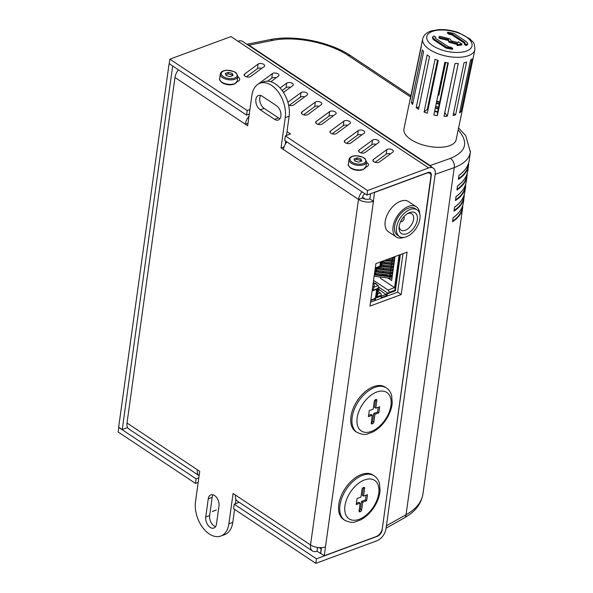 <?xml version="1.0" encoding="UTF-8"?>
<svg xmlns="http://www.w3.org/2000/svg" width="593" height="593" viewBox="0 0 593 593"><rect width="100%" height="100%" fill="white"/><g stroke="black" fill="none" stroke-linecap="round" stroke-linejoin="round"><path stroke-width="0.89" d="M458.189 129.889C468.885 142.327 466.261 151.838 450.309 158.413A7.101 5.085 70.5 0 1 454.223 167.604C463.904 163.95 469.293 158.768 470.382 152.06L469.256 160.199C468.388 165.929 464.956 170.977 458.96 175.35L458.404 179.345C464.349 175.432 467.729 170.784 468.537 165.395L467.788 170.806C466.913 176.536 463.481 181.584 457.485 185.957L456.936 189.953C462.881 186.046 466.254 181.399 467.062 176.01L466.313 181.414C465.446 187.143 462.014 192.191 456.017 196.565L455.461 200.56C461.384 196.668 464.756 192.043 465.579 186.684L465.735 184.06M455.543 200.264L456.047 196.639C462.014 192.265 465.438 187.188 466.313 181.414M470.39 152.053L470.479 151.126M465.594 186.617L464.838 192.021C463.971 197.751 460.539 202.806 454.542 207.179L453.986 211.167C459.938 207.261 463.311 202.613 464.119 197.224L463.37 202.628C462.503 208.358 459.071 213.413 453.067 217.787L452.518 221.775C458.433 217.89 461.814 213.265 462.636 207.906L422.928 494.08C421.63 502.227 416.004 509.105 406.057 514.717L386.414 525.754M464.119 197.224L464.26 194.674L464.111 197.165M462.644 207.832L462.792 205.282M468.537 165.395L468.678 162.845L468.522 165.343M467.062 176.01L467.202 173.452L467.054 175.951M454.068 210.871L454.572 207.254C460.546 202.873 463.963 197.795 464.838 192.021M457.01 189.649L457.514 186.032C463.489 181.658 466.913 176.581 467.781 170.806M452.6 221.478L453.096 217.861C459.071 213.48 462.496 208.402 463.37 202.628M458.485 179.042L458.989 175.424C464.956 171.043 468.381 165.973 469.256 160.192M247.111 44.438L248.956 45.179L272.713 40.406A7.101 4.359 -101.4 0 0 270.015 39.642A7.101 4.359 -101.4 0 0 270 39.649C293.928 34.564 330.197 41.784 350.797 55.786A7.101 4.21 -56.4 0 1 350.797 55.779L410.875 95.695M450.309 158.413L430.133 165.566L431.852 167.189M430.133 165.566L248.956 45.179M439.235 104.242L436.263 103.427M429.525 102.315L428.776 102.255M439.317 103.849L436.344 103.034M429.606 101.922L428.858 101.863M438.271 108.897L435.299 108.082M428.561 106.97L427.812 106.91M438.353 108.504L435.381 107.689M428.643 106.584L427.887 106.525M437.678 111.743L434.713 110.898M429.162 100.417A18.694 8.443 -168.2 0 1 429.918 100.432M436.73 101.21A18.694 8.443 -168.2 0 1 439.717 101.937M439.613 102.433L436.648 101.588M429.903 100.528L429.147 100.484M428.887 101.744L429.636 101.788M436.389 102.848L439.354 103.693M434.58 111.528A18.694 8.443 11.8 0 0 437.612 112.062L447.848 62.843M437.523 60.234L427.323 109.238A18.694 8.443 11.8 0 0 428.027 109.535M431.215 94.22A18.694 8.443 11.8 0 0 430.451 94.213M445.691 62.465L438.887 95.191A18.694 8.443 11.8 0 0 438.019 95.006M455.609 114.82A26.641 12.03 11.8 0 1 454.379 115.19A26.641 12.03 11.8 0 1 453.059 115.509L464.03 62.754A26.641 12.03 11.8 0 0 465.357 62.435A26.641 12.03 11.8 0 0 466.587 62.057L455.609 114.82L453.497 113.411M410.645 97.83L410.438 97.793A26.641 12.03 11.8 0 0 410.415 97.882L403.959 128.918A26.641 12.03 11.8 0 0 418.488 143.424A26.641 12.03 11.8 0 0 447.923 146.219A26.641 12.03 11.8 0 0 456.128 139.77L462.584 108.741A26.641 12.03 11.8 0 0 462.607 108.645M427.175 54.949A26.641 12.03 11.8 0 0 429.554 56.535L418.576 109.29A26.641 12.03 11.8 0 1 416.197 107.704L427.175 54.949M447.3 116.228A26.641 12.03 11.8 0 1 444.024 116.265L455.001 63.503A26.641 12.03 11.8 0 0 458.27 63.473L447.3 116.228L444.772 112.67M422.379 49.945A26.641 12.03 11.8 0 0 423.61 51.673L412.632 104.427A26.641 12.03 11.8 0 1 411.409 102.7L422.379 49.945M427.256 113.241L438.234 60.479A26.641 12.03 11.8 0 1 435.054 59.285L424.077 112.04A26.641 12.03 11.8 0 0 427.256 113.241M437.337 115.672L448.315 62.917A26.641 12.03 11.8 0 1 444.824 62.287L433.846 115.042A26.641 12.03 11.8 0 0 437.337 115.672L437.612 112.062M410.415 97.882A26.641 12.03 11.8 0 0 410.319 99.402L421.289 46.647A26.641 12.03 11.8 0 1 421.393 45.127L422.683 38.923A26.641 12.03 11.8 0 0 437.211 53.429A26.641 12.03 11.8 0 0 466.647 56.224A26.641 12.03 11.8 0 0 474.852 49.775C474.615 40.68 472.428 42.422 470.197 39.071L458.278 32.504C451.584 30.228 444.972 29.272 438.435 29.65L431.363 30.918C426.53 32.452 423.639 35.12 422.683 38.923M410.438 97.793L421.415 45.038A26.641 12.03 11.8 0 0 421.393 45.127M438.887 95.191L439.154 91.581A26.641 12.03 11.8 0 0 438.746 91.492M439.154 91.581L445.232 62.369M462.584 108.741A26.641 12.03 11.8 0 1 462.57 108.83L473.54 56.076A26.641 12.03 11.8 0 0 473.562 55.979L474.852 49.775M461.013 111.654L471.991 58.9A26.641 12.03 11.8 0 1 470.545 60.145L459.568 112.9A26.641 12.03 11.8 0 0 461.013 111.654L459.916 111.239M438.642 107.088L435.677 106.243M428.932 105.183L428.176 105.139M427.916 106.399L428.672 106.443M435.418 107.503L438.383 108.349M431.326 93.672L430.74 92.842M412.995 102.685L411.409 102.7M427.323 109.238L424.077 112.04M419.073 106.925L416.197 107.704M435.277 38.078L435.647 37.085L433.95 35.958L432.586 37.033L433.735 38.804L446.507 47.292L452.674 48.404L450.976 47.27L448.33 46.795L435.558 38.308L435.054 37.544L435.647 37.085M432.586 37.033L432.393 37.959L433.542 39.731L446.307 48.218L452.481 49.33L452.674 48.404M457.329 44.571L448.923 42.192L448.293 40.487L439.954 38.478A1.268 0.571 -168.2 0 1 438.916 37.678A1.268 0.571 -168.2 0 1 438.924 37.648L439.102 36.788M439.116 36.714A1.268 0.571 11.8 0 0 439.109 36.751A1.268 0.571 11.8 0 0 440.154 37.552L448.493 39.553L449.116 41.265L457.626 43.674L457.314 44.631L461.991 44.075L458.33 41.829L458.026 42.585L450.984 40.732L450.206 38.99L440.547 36.462A1.268 0.571 11.8 0 0 439.116 36.714M457.314 44.631L457.121 45.557L461.799 45.009L461.991 44.075M450.295 42.726L450.487 41.792M448.308 40.546L448.501 39.62M448.293 40.487L448.493 39.553M448.204 39.472L448.004 40.406L448.219 39.479M464.66 43.556L464.46 44.482L466.165 45.617L467.529 44.542L467.721 43.608L466.572 41.836L453.801 33.356L447.633 32.244L449.331 33.371L451.977 33.853L464.749 42.333L465.253 43.096L464.66 43.556L466.357 44.683L467.721 43.608M466.165 45.617L466.357 44.683M447.633 32.244L447.433 33.171L449.138 34.305L451.784 34.779L464.838 43.497M449.138 34.305L449.331 33.371M286.886 141.89A10.659 6.315 123.6 0 0 283.417 149.532L281.03 147.953L284.099 146.819M178.441 69.826A10.659 6.315 123.6 0 0 174.972 77.475L127.021 423.024A10.659 6.315 123.6 0 0 128.926 429.013L199.115 475.653A10.659 6.315 -56.4 0 1 197.336 469.738L199.715 471.324L195.512 501.634A24.869 15.551 69.7 0 0 202.547 527.362A24.869 15.551 69.7 0 0 220.818 536.042A24.869 15.551 69.7 0 0 228.876 523.804L233.086 493.495L235.465 495.081A10.659 6.315 123.6 0 0 237.37 501.07L312.444 550.956A10.659 6.315 -56.4 0 1 310.539 544.967A10.659 5.411 7.9 0 0 325.498 546.835L324.26 555.745L320.68 553.365L321.48 547.613M286.463 135.471L289.139 116.198A24.869 15.551 -110.3 0 0 282.098 90.47A24.869 15.551 -110.3 0 0 263.833 81.79L259.934 83.228A24.869 15.551 69.7 0 0 251.869 95.466L247.666 125.783L245.28 124.196A10.659 6.315 -56.4 0 1 248.986 116.258M248.022 123.181L245.28 124.196L174.972 77.475M374.509 192.265L373.442 201.286A10.659 5.411 -172.1 0 1 358.491 199.418A10.659 6.315 -56.4 0 1 361.96 191.776M235.962 499.417L235.362 503.746M234.583 509.365L232.775 522.366L228.876 523.804M260.668 95.48A7.991 4.996 -110.3 0 0 264.189 108.4L278.488 117.903A7.991 4.996 -110.3 0 0 280.007 118.622M276.479 105.702A7.991 4.996 69.7 0 1 280.889 113.5A7.991 4.996 69.7 0 1 278.31 120.023A7.991 4.996 69.7 0 1 274.589 119.341L260.29 109.838A7.991 4.996 69.7 0 1 255.879 102.048A7.991 4.996 69.7 0 1 258.466 95.525A7.991 4.996 69.7 0 1 262.18 96.199L276.479 105.702M205.749 516.985L208.269 498.795A7.991 4.996 69.7 0 1 210.863 494.858A7.991 4.996 69.7 0 1 216.734 497.653A7.991 4.996 69.7 0 1 218.995 505.925L216.467 524.108A7.991 4.996 69.7 0 1 213.88 528.044A7.991 4.996 69.7 0 1 208.01 525.25A7.991 4.996 69.7 0 1 205.749 516.985L209.648 515.539A7.991 4.996 -110.3 0 0 215.578 526.643M213.065 494.821A7.991 4.996 -110.3 0 0 212.168 497.357L209.648 515.539M220.818 536.042L224.717 534.604A24.869 15.551 -110.3 0 0 232.775 522.366M285.233 144.344L285.685 141.09M259.934 83.228A24.869 15.551 69.7 0 1 278.199 91.908A24.869 15.551 69.7 0 1 285.24 117.644L281.03 147.953M319.175 547.606L321.147 548.91L320.516 553.454L317.085 551.179A10.659 6.315 -56.4 0 1 312.444 550.956M370.588 193.718L369.869 198.914A5.33 2.706 7.9 0 1 362.39 197.98A5.33 3.158 -56.4 0 1 364.651 193.563M369.906 193.97L370.521 194.207M317.603 547.443L317.085 551.179M324.26 555.745L376.266 536.517A7.101 4.21 -56.4 0 0 382.307 528.533L431.044 177.292A7.101 4.21 -56.4 0 0 429.777 173.297A7.101 4.21 -56.4 0 0 426.686 173.156L374.68 192.377M370.543 302.185L397.636 292.171L402.981 253.634M375.888 263.648L407.095 252.114L401.209 294.551L370.002 306.084L375.888 263.648M362.538 197.254L365.355 199.122M401.209 294.551L397.636 292.171M370.425 193.778L370.351 194.274M362.39 197.98L358.491 199.418L283.417 149.532M369.869 198.914L373.442 201.286L325.498 546.835M212.361 511.507L216.312 510.039L212.413 511.477M212.331 511.425L216.312 510.039M371.307 423.002L372.5 423.795A1.601 0.949 123.6 0 0 373.857 422.001L372.671 421.208A1.601 0.949 123.6 0 1 371.307 423.002L371.248 423.024M372.5 423.795L371.248 423.232M368.609 415.374L371.136 414.44L372.33 415.233L371.255 422.957A1.601 0.949 123.6 0 0 371.544 423.862A1.601 0.949 123.6 0 0 372.241 423.891M375.658 399.623A1.601 0.949 123.6 0 1 375.651 399.682L376.844 400.475A1.601 0.949 123.6 0 0 376.562 399.578A1.601 0.949 123.6 0 0 375.866 399.549L375.606 399.645A1.601 0.949 123.6 0 0 374.242 401.439L373.175 409.17L369.269 410.608L368.431 416.671L372.33 415.233M378.304 407.272L377.637 412.039L373.738 413.477L372.671 421.208M375.651 399.682L374.583 407.413L375.769 408.206L379.676 406.768L378.831 412.824L374.932 414.27L373.857 422.001M374.932 414.27L373.738 413.477M378.831 412.824L377.637 412.039M376.844 400.475L375.769 408.206M356.927 432.327L355.733 431.534A26.641 15.789 -56.4 0 1 353.154 408.533A26.641 15.789 -56.4 0 1 373.634 386.606A26.641 15.789 -56.4 0 1 385.22 387.155L386.414 387.941A26.641 15.789 123.6 0 0 374.82 387.399A26.641 15.789 123.6 0 0 354.347 409.326A26.641 15.789 123.6 0 0 356.927 432.327C361.374 434.447 364.917 434.988 367.534 433.95L372.945 431.934C378.052 429.191 382.455 425.04 386.147 419.481C389.69 414.033 391.728 408.488 392.255 402.862L391.647 395.479C390.765 392.269 389.023 389.757 386.414 387.941M359.113 510.907L360.299 511.7A1.601 0.949 123.6 0 0 361.663 509.898L360.47 509.105A1.601 0.949 123.6 0 1 359.113 510.907L359.054 510.929M360.299 511.7L359.047 511.129M356.415 503.272L358.943 502.338L360.136 503.131L359.061 510.862A1.601 0.949 123.6 0 0 359.343 511.759A1.601 0.949 123.6 0 0 360.04 511.796M363.465 487.52A1.601 0.949 123.6 0 1 363.457 487.587L364.651 488.38A1.601 0.949 123.6 0 0 364.361 487.483A1.601 0.949 123.6 0 0 363.665 487.446L363.405 487.542A1.601 0.949 123.6 0 0 362.049 489.344L360.974 497.067L357.075 498.513L356.23 504.576L360.136 503.131M366.103 495.177L365.444 499.936L361.545 501.381L360.47 509.105M363.457 487.587L362.382 495.318L363.576 496.111L367.475 494.666L366.637 500.729L362.731 502.167L361.663 509.898M362.731 502.167L361.545 501.381M366.637 500.729L365.444 499.936M364.651 488.38L363.576 496.111M344.726 520.224L343.532 519.438A26.641 15.789 -56.4 0 1 340.953 496.437A26.641 15.789 -56.4 0 1 361.433 474.511A26.641 15.789 -56.4 0 1 373.027 475.052L374.22 475.845A26.641 15.789 123.6 0 0 362.627 475.304A26.641 15.789 123.6 0 0 342.146 497.223A26.641 15.789 123.6 0 0 344.726 520.224C349.181 522.351 352.716 522.893 355.333 521.847L360.744 519.831C365.859 517.089 370.254 512.945 373.953 507.386C377.496 501.93 379.527 496.393 380.061 490.759L379.453 483.384C378.571 480.167 376.822 477.654 374.22 475.845M399.83 254.797L394.871 290.54L386.814 293.52L386.362 295.344M381.091 296.782L381.714 297.553L381.062 297.79L381.306 296.048L380.832 295.737L374.976 297.894L374.591 300.688M386.814 293.52L387.288 293.839L387.044 295.581L386.569 295.27M394.871 290.54L395.346 290.859L387.288 293.839M400.379 254.597L395.346 290.859M374.976 297.894L375.458 298.212L375.139 300.488M381.306 296.048L375.458 298.212M387.044 295.581L386.391 295.825L385.843 294.491L381.292 296.174M381.217 296.204L381.714 297.553L386.391 295.825M378.43 288.272L379.631 289.858L385.843 294.491M377.022 284.803L375.621 283.276L373.842 283.098M375.295 267.947L379.883 266.25L380.476 261.95M376.281 271.409L390.713 273.21A3.121 1.586 7.9 0 0 392.722 272.899M392.618 273.677A4.262 2.164 -172.1 0 1 390.238 273.751L376.066 271.979M391.298 272.083L392.032 272.357A1.727 0.875 -172.1 0 1 392.759 272.624M374.568 273.18L390.053 275.115A4.262 2.164 7.9 0 0 392.425 275.041M393.011 259.712L393.745 259.986A1.727 0.875 -172.1 0 1 394.478 260.253M382.137 261.543L391.765 262.743A4.262 2.164 7.9 0 0 394.145 262.677M394.33 261.313A4.262 2.164 -172.1 0 1 391.958 261.38L384.531 260.453M385.739 260.008L392.425 260.846A3.121 1.586 7.9 0 0 394.441 260.527M391.721 268.992L392.462 269.259A1.727 0.875 -172.1 0 1 393.189 269.533M376.436 270.267L390.476 272.024A4.262 2.164 7.9 0 0 392.855 271.95M393.048 270.586A4.262 2.164 -172.1 0 1 390.668 270.66L376.622 268.903M377.118 268.37L391.143 270.119A3.121 1.586 7.9 0 0 393.152 269.808M394.167 256.895L394.175 256.888A1.727 0.875 -172.1 0 1 394.908 257.162M388.081 259.141L392.195 259.652A4.262 2.164 7.9 0 0 394.575 259.586M394.76 258.222A4.262 2.164 -172.1 0 1 392.381 258.289L390.891 258.103M392.099 257.659L392.855 257.747A3.121 1.586 7.9 0 0 394.871 257.436M391.825 275.508L389.853 276.249M391.654 275.456L389.809 276.138L389.949 275.1M390.224 273.151L390.379 272.009M390.646 270.06L390.809 268.918M391.076 266.961L391.239 265.827M391.506 263.87L391.669 262.736M391.936 260.779L392.092 259.638M382.759 272.217L382.922 271.075M383.189 269.126L383.352 267.984M383.619 266.035L383.782 264.893M384.049 262.944L384.205 261.802M387.474 275.953L384.368 274.403M376.459 274.574L374.672 273.388M390.869 275.174L391.602 275.449A1.727 0.875 -172.1 0 1 392.336 275.715M374.139 276.271L389.623 278.206A4.262 2.164 7.9 0 0 391.995 278.132M392.188 276.768A4.262 2.164 -172.1 0 1 389.809 276.842L374.331 274.907M374.413 274.322L390.283 276.301A3.121 1.586 7.9 0 0 392.292 275.99M392.151 265.901L392.885 266.168A1.727 0.875 -172.1 0 1 393.619 266.442M379.461 267.502L390.906 268.925A4.262 2.164 7.9 0 0 393.285 268.859M393.47 267.495A4.262 2.164 -172.1 0 1 391.098 267.562L381.469 266.361M381.551 265.775L391.573 267.028A3.121 1.586 7.9 0 0 393.582 266.709M392.581 262.81L393.315 263.077A1.727 0.875 -172.1 0 1 394.048 263.344M381.707 264.634L391.336 265.834A4.262 2.164 7.9 0 0 393.715 265.768M393.9 264.404A4.262 2.164 -172.1 0 1 391.528 264.471L381.899 263.27M381.981 262.684L391.995 263.937A3.121 1.586 7.9 0 0 394.011 263.618M375.517 297.701L376.681 289.288L372.1 290.985M376.681 289.288L376.266 289.013M374.88 298.583L370.84 300.08M380.869 261.809L380.209 266.561L379.794 266.287M374.761 271.794L375.784 271.416L376.259 268.021L376.681 268.518L381.41 266.768L380.988 266.272L375.228 268.399M386.651 294.662L386.154 294.847M378.601 287.034L387.807 293.157M376.74 296.908L377.919 288.406L378.63 286.812L377.452 295.314L376.74 296.908L381.262 295.232A1.779 1.112 -110.3 0 0 380.283 292.927L377.993 291.4M378.63 286.812L378.238 285.611L373.301 282.335M373.568 280.393L388.081 290.044A1.779 1.112 69.7 0 1 389.067 292.349L389.015 292.712M372.159 290.533L377.141 288.687L375.91 297.553M374.82 299.035L370.773 300.532M376.681 268.518L376.207 271.913L374.665 272.498M375.784 271.416L376.207 271.913M374.368 285.166L373.182 290.155L374.368 285.166L373.975 283.965L373.019 284.321M395.212 288.087L394.582 287.635L388.081 290.044M373.145 283.417L373.975 283.965M380.558 277.072L380.402 278.213L394.582 287.635L399.104 255.064M394.99 256.591L391.662 280.548L387.792 277.976M384.108 275.53L381.959 274.099M380.988 273.981L380.832 275.122M399.119 226.519A12.431 7.368 123.6 0 0 399.045 227.171A12.431 7.368 123.6 0 0 407.569 233.42A12.431 7.368 123.6 0 0 417.428 218.58A12.431 7.368 123.6 0 0 408.369 213.139A12.431 7.368 123.6 0 0 399.119 226.519M399.185 226.066A9.77 5.789 123.6 0 0 401.024 230.106A9.77 5.789 123.6 0 0 411.253 225.17A9.77 5.789 123.6 0 0 411.839 213.828A9.77 5.789 123.6 0 0 407.398 213.702M396.517 227.482A15.989 9.473 123.6 0 0 399.371 236.474A15.989 9.473 123.6 0 0 416.108 228.401A15.989 9.473 123.6 0 0 417.064 209.84A15.989 9.473 123.6 0 0 404.9 212.702A15.989 9.473 123.6 0 0 396.517 227.482M417.064 209.84L415.159 208.573A15.989 9.473 123.6 0 0 402.988 211.434A15.989 9.473 123.6 0 0 394.612 226.215A15.989 9.473 123.6 0 0 397.466 235.206L399.371 236.474M419.725 213.836A18.116 10.733 123.6 0 0 416.338 206.801A18.116 10.733 123.6 0 0 402.551 210.041A18.116 10.733 123.6 0 0 393.048 226.793A18.116 10.733 123.6 0 0 396.287 236.978A18.116 10.733 123.6 0 0 404.085 237.378M416.338 206.801L408.473 201.576A18.116 10.733 123.6 0 0 394.686 204.815A18.116 10.733 123.6 0 0 385.183 221.567A18.116 10.733 123.6 0 0 388.422 231.752L396.287 236.978M169.272 63.74L172.845 66.112M172.652 66.186L122.232 429.547L118.659 427.175L169.079 63.807M127.621 427.56L122.232 429.547M239.238 502.315L234.228 504.169L316.454 558.806L377.563 536.213A5.33 3.158 123.6 0 0 382.092 530.224L431.037 175.409M198.181 482.368L195.46 483.377L196.09 478.825L198.818 477.817M195.46 483.377L118.148 432L118.778 427.449L196.09 478.825M286.997 131.616L290.526 133.966L285.329 135.886L284.699 140.437L366.926 195.075L367.556 190.523L428.665 167.938A10.659 6.315 -56.4 0 1 433.298 168.153A10.659 6.315 -56.4 0 1 435.203 174.142L385.991 528.786A10.659 6.315 -56.4 0 1 376.933 540.764L315.824 563.35L233.598 508.712L234.228 504.169M316.454 558.806L315.824 563.35M235.895 499.899L236.54 500.329M280.074 87.986L286.716 83.094A3.551 1.801 -172.1 0 1 290.8 82.731A3.551 1.801 -172.1 0 1 293.246 84.843A3.551 1.801 -172.1 0 1 292.727 85.614L283.454 92.441M290.385 87.341A3.551 1.801 7.9 0 0 286.085 87.638L282.149 90.536M330.479 131.001L343.918 121.105A3.551 1.801 -172.1 0 1 348.002 120.742A3.551 1.801 -172.1 0 1 350.441 122.847A3.551 1.801 -172.1 0 1 349.929 123.618L336.498 133.514A3.551 1.801 -172.1 0 1 332.414 133.877A3.551 1.801 -172.1 0 1 329.967 131.772A3.551 1.801 -172.1 0 1 330.479 131.001L330.257 132.647M347.587 125.345A3.551 1.801 7.9 0 0 343.288 125.649L332.199 133.818M392.833 152.127L379.394 162.022A3.551 1.801 -172.1 0 1 375.31 162.386A3.551 1.801 -172.1 0 1 372.871 160.273A3.551 1.801 -172.1 0 1 373.382 159.502L386.821 149.606A3.551 1.801 -172.1 0 1 390.906 149.251A3.551 1.801 -172.1 0 1 393.344 151.356A3.551 1.801 -172.1 0 1 392.833 152.127M390.483 153.854A3.551 1.801 7.9 0 0 386.191 154.158L375.102 162.326M316.18 121.498L329.619 111.603A3.551 1.801 -172.1 0 1 333.703 111.239A3.551 1.801 -172.1 0 1 336.142 113.345A3.551 1.801 -172.1 0 1 335.631 114.115L322.192 124.011A3.551 1.801 -172.1 0 1 318.107 124.374A3.551 1.801 -172.1 0 1 315.669 122.269A3.551 1.801 -172.1 0 1 316.18 121.498L315.95 123.151M333.281 115.85A3.551 1.801 7.9 0 0 328.989 116.146L317.9 124.315M258.652 83.813A3.551 1.801 -172.1 0 1 258.978 83.487L272.417 73.591A3.551 1.801 -172.1 0 1 276.501 73.228A3.551 1.801 -172.1 0 1 278.94 75.341A3.551 1.801 -172.1 0 1 278.428 76.112L270.831 81.701M276.086 77.839A3.551 1.801 7.9 0 0 271.787 78.135L267.658 81.182M287.887 102.27L301.022 92.597A3.551 1.801 -172.1 0 1 305.099 92.234A3.551 1.801 -172.1 0 1 307.545 94.346A3.551 1.801 -172.1 0 1 307.033 95.11L293.594 105.013A3.551 1.801 -172.1 0 1 288.591 105.043M304.683 96.844A3.551 1.801 7.9 0 0 300.384 97.141L289.295 105.309M344.785 140.504L358.216 130.601A3.551 1.801 -172.1 0 1 362.301 130.245A3.551 1.801 -172.1 0 1 364.747 132.35A3.551 1.801 -172.1 0 1 364.228 133.121L350.797 143.017A3.551 1.801 -172.1 0 1 346.712 143.38A3.551 1.801 -172.1 0 1 344.274 141.267A3.551 1.801 -172.1 0 1 344.785 140.504L344.555 142.15M361.886 134.848A3.551 1.801 7.9 0 0 357.586 135.152L346.497 143.321M359.084 149.999L372.523 140.104A3.551 1.801 -172.1 0 1 376.599 139.748A3.551 1.801 -172.1 0 1 379.046 141.853A3.551 1.801 -172.1 0 1 378.534 142.624L365.095 152.52A3.551 1.801 -172.1 0 1 361.011 152.883A3.551 1.801 -172.1 0 1 358.572 150.77A3.551 1.801 -172.1 0 1 359.084 149.999L358.854 151.652M376.184 144.351A3.551 1.801 7.9 0 0 371.885 144.655L360.796 152.824M301.881 111.995L315.32 102.1A3.551 1.801 -172.1 0 1 319.405 101.737A3.551 1.801 -172.1 0 1 321.843 103.842A3.551 1.801 -172.1 0 1 321.332 104.613L307.893 114.508A3.551 1.801 -172.1 0 1 303.809 114.872A3.551 1.801 -172.1 0 1 301.37 112.766A3.551 1.801 -172.1 0 1 301.881 111.995L301.652 113.648M318.982 106.347A3.551 1.801 7.9 0 0 314.69 106.644L303.601 114.812M244.679 73.984L258.118 64.088A3.551 1.801 -172.1 0 1 262.202 63.725A3.551 1.801 -172.1 0 1 264.641 65.838A3.551 1.801 -172.1 0 1 264.13 66.609L250.691 76.504A3.551 1.801 -172.1 0 1 246.606 76.86A3.551 1.801 -172.1 0 1 244.168 74.755A3.551 1.801 -172.1 0 1 244.679 73.984L244.449 75.637M261.78 68.336A3.551 1.801 7.9 0 0 257.488 68.632L246.399 76.801M237.837 76.771A6.219 3.158 -172.1 0 1 239.705 79.477A6.219 3.158 -172.1 0 1 237.845 81.345L237.096 81.626M366.541 162.297A6.219 3.158 -172.1 0 1 368.409 164.995A6.219 3.158 -172.1 0 1 366.422 166.915L365.799 167.144M249.29 114.086L246.562 115.094L247.192 110.55L249.92 109.542M367.556 190.523L285.329 135.886M247.192 110.55L169.88 59.174L230.988 36.588L237.993 41.243A10.659 6.315 123.6 0 1 242.633 41.458L433.298 168.153M246.562 115.094L169.25 63.718L169.88 59.174M366.926 195.075L428.035 172.481A5.33 3.158 -56.4 0 1 430.355 172.593A5.33 3.158 -56.4 0 1 431.304 175.587M226.185 75.593L225.303 73.45L228.305 72.346L232.189 73.369L233.071 75.511L230.069 76.623L226.185 75.593M232.189 73.369L232.345 75.778M228.305 72.346L228.097 73.858L231.982 74.888M225.814 74.703L228.097 73.858M354.888 161.111L354.006 158.976L357.008 157.864L360.892 158.894L361.774 161.029L358.772 162.141L354.888 161.111M360.892 158.894L361.048 161.296M357.008 157.864L356.801 159.376L360.685 160.406M354.518 160.221L356.801 159.376M465.409 185.046C465.001 190.738 461.769 195.653 455.706 199.797M435.173 174.357L454.223 167.604L406.057 514.717A7.101 4.462 60.7 0 1 404.359 517.911A7.101 4.462 60.7 0 1 404.337 517.919L409.896 514.309C417.242 508.853 421.586 502.108 422.928 494.08M463.934 195.653C463.533 201.346 460.301 206.26 454.238 210.404M466.876 174.438C466.476 180.131 463.244 185.046 457.181 189.189M462.466 206.268C462.058 211.953 458.826 216.875 452.763 221.019M468.351 163.831C467.951 169.516 464.719 174.438 458.648 178.582M272.713 40.406C294.617 35.699 329.337 42.637 348.143 55.475A7.101 4.21 -56.4 0 1 350.782 55.772M348.143 55.475L410.608 96.985M464.905 51.539A23.09 10.422 -168.2 0 1 427.294 39.998A23.09 10.422 -168.2 0 1 456.047 32.192A23.09 10.422 -168.2 0 1 464.905 51.539M446.307 48.218L446.507 47.292M433.542 39.731L433.735 38.804M439.954 38.478L440.154 37.552M448.923 42.192L449.116 41.265M464.556 43.267L464.749 42.333M451.784 34.779L451.977 33.853M127.021 423.024L197.336 469.738M278.488 117.903L274.589 119.341M264.189 108.4L260.29 109.838M212.168 497.357L208.269 498.795M235.465 495.081L310.539 544.967L358.491 199.418M285.24 117.644L289.139 116.198M376.785 392.017A23.09 13.683 -56.4 0 1 387.325 416.16A23.09 13.683 -56.4 0 1 358.046 426.982A23.09 13.683 -56.4 0 1 376.785 392.017M364.591 479.915A23.09 13.683 -56.4 0 1 375.124 504.057A23.09 13.683 -56.4 0 1 345.852 514.88A23.09 13.683 -56.4 0 1 364.591 479.915M378.097 290.629L379.802 289.999M390.238 273.751L390.053 275.115M391.958 261.38L391.765 262.743M390.668 270.66L390.476 272.024M392.381 258.289L392.195 259.652M389.809 276.842L389.623 278.206M391.098 267.562L390.906 268.925M391.528 264.471L391.336 265.834M378.238 285.611L374.094 287.145M380.988 266.272L381.647 261.52M394.923 290.185L389.067 292.349M377.141 288.687L377.919 288.406M373.657 286.76L372.634 287.138M380.283 292.927L377.645 293.898M286.085 87.638L286.716 83.094M343.288 125.649L343.918 121.105M373.153 161.155L373.382 159.502M386.191 154.158L386.821 149.606M328.989 116.146L329.619 111.603M271.787 78.135L272.417 73.591M300.384 97.141L301.022 92.597M357.586 135.152L358.216 130.601M371.885 144.655L372.523 140.104M314.69 106.644L315.32 102.1M257.488 68.632L258.118 64.088M428.665 167.938L237.993 41.243M222.583 77.646A8.88 4.514 7.9 0 0 231.989 79.825A8.88 4.514 7.9 0 0 237.882 76.46L236.362 73.065L233.983 71.538L227.201 70.189C223.109 70.411 220.804 71.686 220.285 74.021A8.88 4.514 7.9 0 0 222.583 77.646M223.339 76.645A7.991 4.062 -172.1 0 1 227.467 70.315A7.991 4.062 -172.1 0 1 236.755 76.49A7.991 4.062 -172.1 0 1 223.339 76.645M237.882 76.46L237.252 81.011A8.88 4.514 -172.1 0 1 231.359 84.376A8.88 4.514 -172.1 0 1 221.952 82.19A8.88 4.514 -172.1 0 1 219.655 78.565L220.285 74.021M351.286 163.164A8.88 4.514 7.9 0 0 360.692 165.343A8.88 4.514 7.9 0 0 366.585 161.978L365.066 158.583L362.686 157.063L355.904 155.707C351.812 155.929 349.507 157.204 348.988 159.539A8.88 4.514 7.9 0 0 351.286 163.164M352.042 162.163A7.991 4.062 -172.1 0 1 356.171 155.833A7.991 4.062 -172.1 0 1 365.458 162.008A7.991 4.062 -172.1 0 1 352.042 162.163M366.585 161.978L365.948 166.529A8.88 4.514 -172.1 0 1 360.062 169.894A8.88 4.514 -172.1 0 1 350.656 167.708A8.88 4.514 -172.1 0 1 348.358 164.083L348.988 159.539M465.727 184.089L465.579 186.684M456.054 196.631L455.535 200.338M454.579 207.239L454.068 210.945M457.522 186.024L457.01 189.73M462.777 205.304L462.636 207.898M453.104 217.846L452.592 221.552M458.997 175.409L458.478 179.116M246.903 44.29L270.015 39.642M458.589 127.955L465.742 135.656L470.375 152.06M386.08 528.185L404.337 517.919M438.916 37.678L439.109 36.751M428.383 172.37L429.777 173.297M381.41 266.768L382.166 261.328M400.586 221.738A3.728 3.728 0 0 0 403.952 216.667M237.252 81.011L234.865 83.865L232.159 84.68C228.409 85.14 225.058 84.473 222.108 82.686C219.84 80.655 219.025 79.284 219.655 78.565M365.948 166.529L363.568 169.383L360.863 170.198C357.112 170.658 353.762 169.991 350.811 168.212C348.543 166.181 347.72 164.802 348.358 164.083"/></g></svg>
